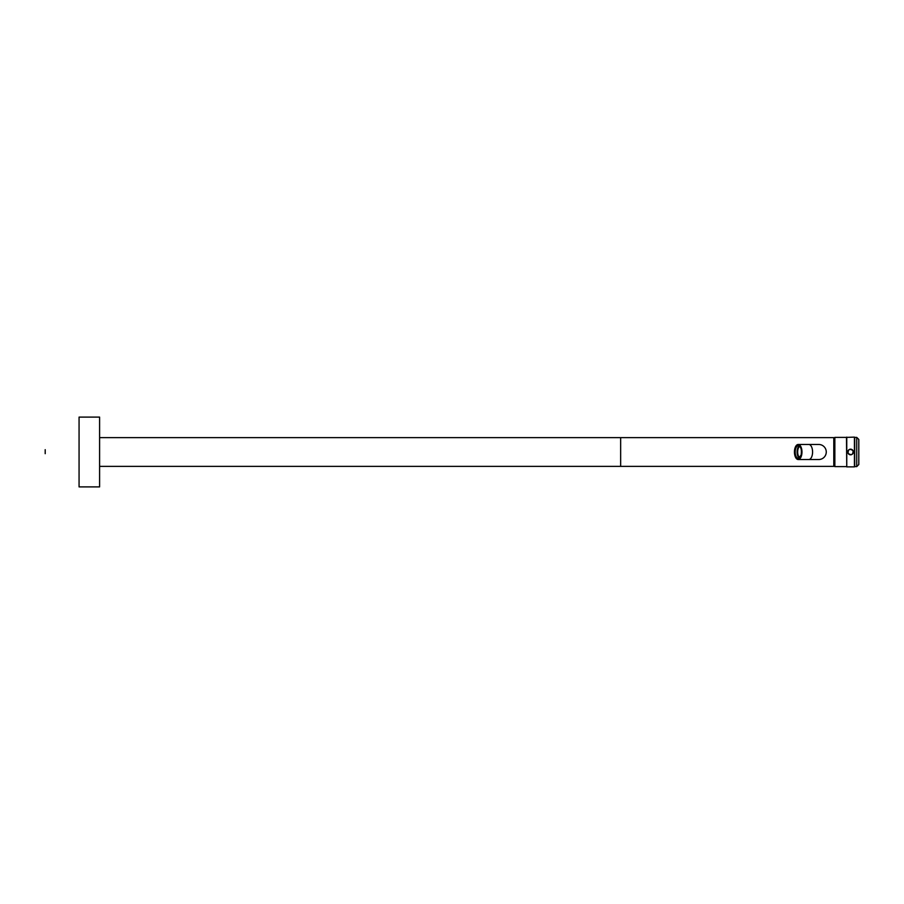 <?xml version="1.0" encoding="UTF-8"?>
<svg xmlns="http://www.w3.org/2000/svg" width="904" height="904" viewBox="0 0 904 904"><rect width="100%" height="100%" fill="white"/><g stroke="black" fill="none" stroke-linecap="round" stroke-linejoin="round"><path stroke-width="1.36" d="M99.598 437.626L620.652 437.626L620.652 466.374L833.793 466.374L833.793 437.626L620.652 437.626L620.652 466.374L99.598 466.374M799.317 458.113A6.418 3.209 90 0 1 797.475 448.926A6.418 3.209 90 0 1 799.317 445.887M799.78 457.718A5.989 2.994 90 0 1 798.029 449.13A5.989 2.994 90 0 1 799.78 446.282M798.209 459.526A7.526 3.763 -90 0 0 801.972 452A7.526 3.763 -90 0 0 798.209 444.474A7.526 3.763 -90 0 0 794.446 452A7.526 3.763 -90 0 0 798.209 459.526L808.82 459.526A7.526 3.763 -90 0 0 812.583 452A7.526 3.763 -90 0 0 808.82 444.474L798.209 444.474M818.741 444.474A7.526 7.526 0 0 1 826.267 452A7.526 7.526 0 0 1 818.741 459.526A7.526 7.526 0 0 0 826.267 452A7.526 7.526 0 0 0 818.741 444.474L808.82 444.474M818.741 459.526L808.82 459.526M79.066 418.473L79.066 485.527M99.598 417.106L99.598 486.894L79.066 486.894L79.066 417.106L99.598 417.106M846.754 437.118L846.754 466.882L854.416 466.882L854.416 437.118L846.483 437.389L846.754 466.882M846.483 437.389L834.855 437.389L834.855 466.611L846.483 466.611M858.8 439.446L858.8 464.554L856.743 466.611L856.743 437.389L858.8 439.446M848.121 453.345C851.5 455.627 853.139 454.723 853.048 450.655C849.681 448.373 848.031 449.277 848.121 453.345A2.802 2.802 0 0 0 853.263 452.836M853.048 450.655A2.802 2.802 0 0 0 847.907 451.164M856.743 437.389L854.698 437.389L854.698 466.611L856.743 466.611M849.308 449.661A2.667 2.667 0 0 0 848.246 453.277A2.667 2.667 0 0 0 851.873 454.339A2.667 2.667 0 0 0 852.935 450.723A2.667 2.667 0 0 0 849.308 449.661M45.2 449.672L45.2 453.684M798.39 445.582C800.989 446.576 801.893 449.751 801.091 455.119L798.39 458.418A6.418 3.209 -90 0 1 795.576 448.926A6.418 3.209 90 0 1 798.39 445.582A6.418 3.209 90 0 1 800.176 446.678M795.305 448.825A6.622 3.311 -90 0 0 796.627 457.808A6.622 3.311 -90 0 0 801.113 455.175A6.622 3.311 -90 0 0 799.803 446.192A6.622 3.311 -90 0 0 795.305 448.825M798.39 458.418A6.418 3.209 -90 0 0 800.176 457.322M833.793 465.515A13.549 13.549 0 0 0 834.855 465.39M834.855 438.609A13.549 13.549 0 0 0 833.793 438.485"/></g></svg>
